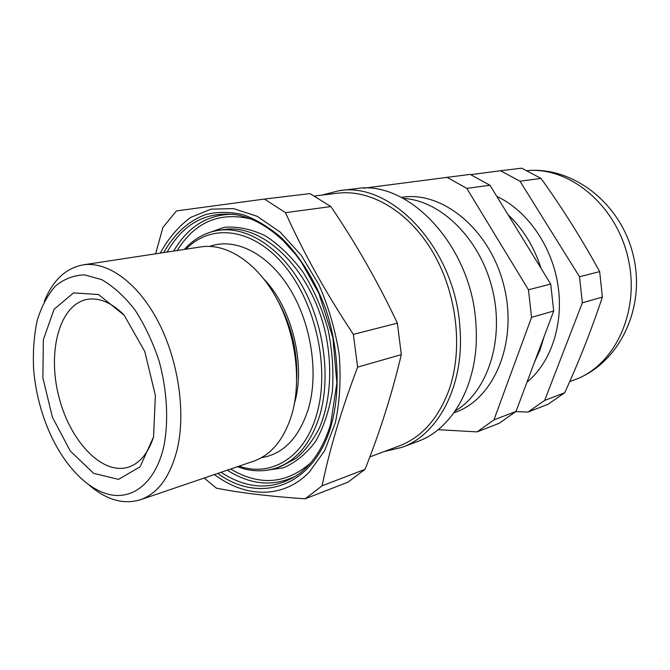 <?xml version="1.0" encoding="UTF-8"?>
<svg xmlns="http://www.w3.org/2000/svg" width="670" height="670" viewBox="0 0 670 670"><rect width="100%" height="100%" fill="white"/><g stroke="black" fill="none" stroke-linecap="round" stroke-linejoin="round"><path stroke-width="1" d="M322.111 485.792L365.008 469.343L348.006 482.132L305.177 498.807L322.111 485.792C329.456 449.788 341.29 410.233 357.613 367.127L353.375 334.372C326.123 293.309 303.493 252.741 285.495 212.658L264.466 199.065L176.453 210.908L162.936 227.44L155.599 253.813M204.199 478.037L216.368 488.154C239.944 492.827 269.541 496.378 305.177 498.807M365.008 469.343C379.94 432.033 392.042 393.793 401.313 354.623L397.377 323.158C378.165 282.455 355.996 243.595 330.88 206.578L310.034 193.596L264.466 199.065M330.88 206.578L285.495 212.658M397.377 323.158L353.375 334.372M401.313 354.623L357.613 367.127M123.498 314.414C111.153 302.438 99.059 297.421 87.234 299.381C59.814 304.322 47.327 350.611 58.516 395.325C69.228 440.156 101.664 475.466 128.272 467.199C139.661 463.472 148.078 453.448 153.505 437.133M153.556 436.899L140.122 466.781L118.548 479.368L93.658 473.347L70.275 451.036L52.394 417.184L42.888 377.847L43.366 339.665L54.052 309.331L73.524 292.882L98.549 294.54L124.201 315.269L144.779 351.507L155.373 395.417L153.556 436.899M163.916 446.044C168.748 420.902 167.148 390.853 159.234 361.465C152.894 342.303 144.795 325.118 134.938 309.892C124.386 296.366 113.272 286.266 101.605 279.599L84.554 274.876C73.625 275.236 63.826 279.047 55.166 286.308C47.403 295.311 41.398 306.76 37.151 320.645C34.019 335.553 32.83 351.574 33.592 368.701C35.309 390.099 40.342 410.677 48.692 430.45C63.273 464.486 87.108 490.122 110.734 494.812C134.293 499.376 156.018 481.152 163.916 446.044M44.304 301.441C52.771 280.378 65.677 268.193 83.005 264.893C107.351 261.049 137.509 282.33 157.86 320.989C178.195 359.597 185.958 411.573 177.341 448.833C170.415 476.47 158.103 493.447 140.424 499.753C123.531 504.82 106.463 499.962 89.227 485.172M83.005 264.893L201.159 246.862C226.125 242.95 256.116 261.928 275.688 296.785C295.236 331.616 301.785 378.81 292.204 413.214C284.557 438.775 271.677 454.771 253.578 461.22L140.424 499.753M277.673 300.453C291.182 324.674 297.53 350.653 296.726 378.374M264.248 279.474C292.045 308.217 305.88 364.681 294.532 403.047L294.498 403.181M209.769 246.367C234.793 237.356 267.213 252.9 289.08 287.614C310.955 322.262 318.903 372.16 308.594 408.13C299.306 437.56 283.586 454.076 261.434 457.685M214.425 474.553C245.463 497.994 283.192 499.15 309.414 471.965L324.724 450.592L335.335 422.762C339.807 401.481 341.089 378.743 339.188 354.531C335.385 330.193 328.627 306.927 318.912 284.742L301.207 255.245L280.068 231.988L257.004 216.234L233.528 208.613L211.042 209.157L190.749 217.373C178.605 226.326 168.446 238.235 160.272 253.101M314.741 196L337.42 193.22C370.359 189.041 408.759 211.251 432.837 252.18C456.89 293.075 463.313 348.542 449.269 389.203C438.607 418.315 421.924 437.225 399.211 445.944L369.823 456.923M534.576 361.976L540.07 349.857L544.082 336.625M541.067 268.385C534.074 246.719 523.069 228.813 508.036 214.668M553.696 311.014L516.009 411.43L493.932 419.897L531.561 317.346L553.696 311.014L550.723 284.088L528.454 289.767L466.772 188.362L489.954 185.255L550.723 284.088M438.08 429.696L477.099 431.882L499.251 423.264L516.009 411.43M489.954 185.255L470.156 174.376L363.885 188.169M446.781 177.181L466.772 188.362M528.454 289.767L531.561 317.346M455.257 410.928C487.618 391.908 504.853 339.732 492.391 289.239C480.147 238.696 440.785 200.364 403.298 198.421M454 412.712C493.421 400.317 518.17 343.149 504.066 286.392C490.39 229.517 442.049 190.221 401.364 197.416M493.932 419.897L477.099 431.882M496.822 196.427C526.712 210.154 551.586 245.212 557.842 284.365C564.081 323.526 551.15 362.395 527.022 382.101M515.841 411.581L528.002 412.067L544.635 400.451L582.339 302.823L579.525 276.752L519.987 181.227L500.465 170.741L470.817 174.652M528.002 412.067L548.169 404.219L564.71 392.754C578.989 361.549 591.543 329.657 602.372 297.086L582.339 302.823M602.372 297.086L599.667 271.618C582.012 239.358 562.457 208.286 541.025 178.413L519.987 181.227M579.525 276.752L599.667 271.618M541.025 178.413L521.704 168.187L500.465 170.741M544.635 400.451L564.71 392.754M321.734 195.146L339.112 190.699C391.85 181.193 456.077 249.583 460.005 329.012C464.352 385.736 438.197 434.704 401.874 447.393L384.413 451.471M401.874 447.393L417.686 441.455C453.933 428.767 480.105 380.418 475.935 324.598C472.25 246.443 408.541 179.25 355.879 188.68L339.112 190.699M239.115 466.144C271.057 477.4 304.532 457.786 316.701 414.37C330.168 368.718 315.897 302.974 284.189 265.379C252.565 227.515 210.857 223.152 186.059 249.165M184.325 249.433C193.948 238.721 205.43 232.339 218.78 230.271C246.836 226.184 280.437 247.264 302.22 285.973C323.978 324.649 330.947 377.009 319.866 415.048C311.173 442.904 296.835 460.491 276.861 467.811C264.064 472.141 250.932 471.772 237.456 466.714M276.861 467.811L281.618 466.136L296.391 458.138C305.436 450.374 313.125 440.274 319.456 427.82C330.737 401.246 332.923 365.359 324.841 330.209C309.741 267.598 262.163 223.194 223.772 229.567L218.78 230.271M206.184 233.679L224.5 227.256C237.775 226.284 251.384 229.132 265.312 235.806C279.055 244.684 291.726 256.928 303.317 272.531C313.878 289.733 322.128 308.703 328.04 329.422C332.353 350.544 333.794 371.172 332.362 391.314C329.272 410.509 323.685 427.209 315.587 441.43C306.307 453.783 295.554 462.585 283.326 467.853L264.114 470.6M230.622 469.034C259.524 486.127 286.165 484.125 310.537 463.029M250.865 218.973C219.509 211.511 194.953 222.021 177.198 250.521M173.698 251.057C187.893 226.628 207.667 214.367 233.026 214.258M296.885 475.44C274.34 487.048 251.141 485.298 227.281 470.173M221 472.317C248.729 490.289 275.06 490.582 299.967 473.188C313.744 462.426 323.97 446.078 330.662 424.127L336.859 382.93L332.881 337.663L319.004 293.678L301.425 262.263L295.713 254.583L283.494 241.007C268.327 226.586 252.766 217.867 236.803 214.835C206.67 210.899 183.454 223.303 167.14 252.054M163.731 252.573C174.116 234.148 188.496 220.866 205.782 214.526C217.75 211.611 230.287 211.695 243.394 214.769C256.602 219.626 269.482 227.482 282.036 238.319C300.302 256.543 315.712 281.5 326.173 310.269C338.869 349.313 340.544 391.724 331.181 425.509C313.426 487.542 259.851 504.309 217.733 473.43M527.206 170.59C574.349 166.369 622.095 204.894 633.577 256.778C645.645 308.543 619.105 363.584 574.726 379.748C614.742 365.527 640.394 311.6 628.167 258.377C616.325 205.079 569.718 166.755 527.231 170.599M574.726 379.748L569.684 381.632"/></g></svg>
